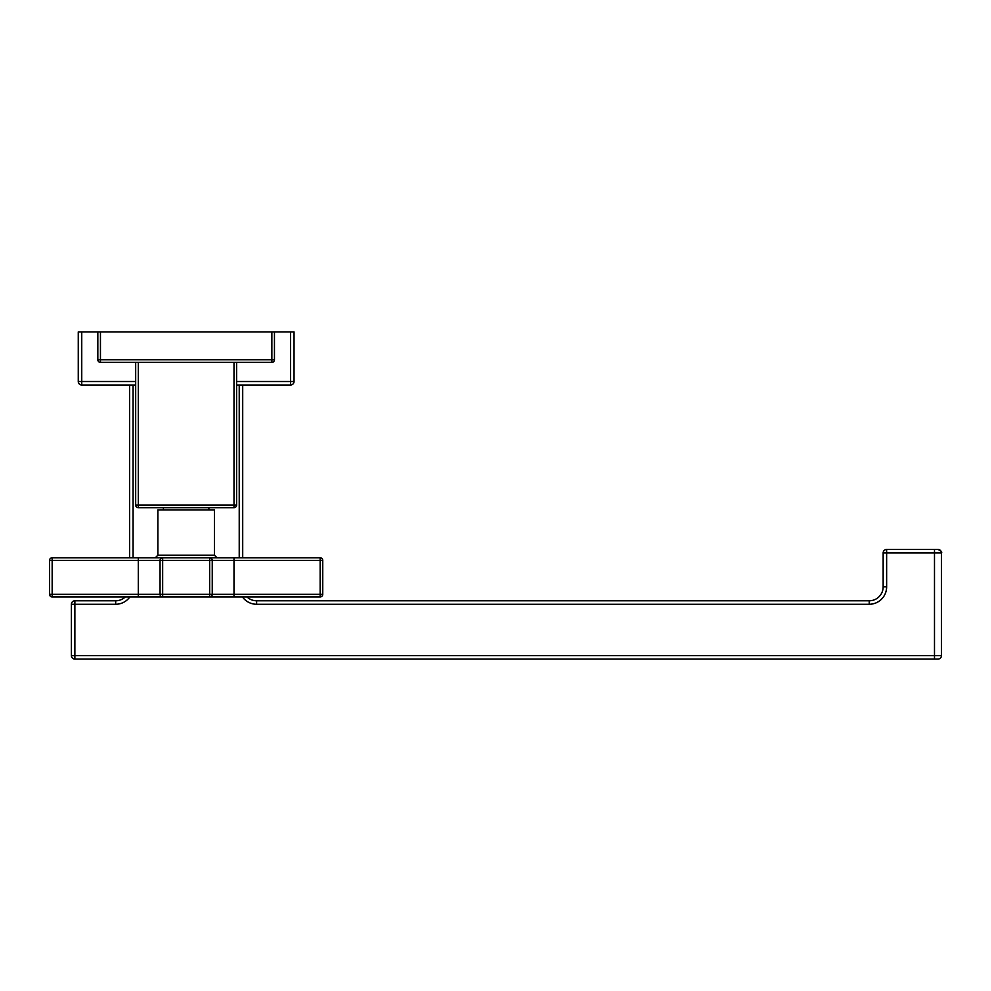 <?xml version="1.0" encoding="UTF-8"?>
<svg xmlns="http://www.w3.org/2000/svg" width="991" height="991" viewBox="0 0 991 991"><rect width="100%" height="100%" fill="white"/><g stroke="black" fill="none" stroke-linecap="round" stroke-linejoin="round"><path stroke-width="1.49" d="M290.561 385.004L290.561 381.523L294.042 381.523A3.481 3.481 0 0 1 290.561 385.004L236.614 385.004M135.68 385.004L81.745 385.004A3.481 3.481 0 0 1 78.264 381.523L81.745 381.523L81.745 331.923L294.042 331.923L294.042 381.523M78.264 381.523L78.264 331.923L81.745 331.923M883.154 586.858L883.154 552.928L883.154 586.858A13.924 13.924 0 0 1 869.231 600.781L256.619 600.781A13.924 13.924 0 0 1 247.032 596.954A13.924 13.924 0 0 0 256.619 600.781L256.619 604.262A17.404 17.404 0 0 1 242.448 596.954A17.404 17.404 0 0 0 256.619 604.262L869.231 604.262A17.404 17.404 0 0 0 886.635 586.858L883.154 586.858A13.924 13.924 0 0 1 869.231 600.781L869.231 604.262A17.404 17.404 0 0 0 886.635 586.858L886.635 552.928L883.154 552.928A3.481 3.481 0 0 1 886.635 549.448L886.635 552.928L934.488 552.928L934.488 549.448L886.635 549.448A3.481 3.481 0 0 0 883.154 552.928M242.708 557.797L242.708 385.004M129.846 596.954A17.404 17.404 0 0 1 115.674 604.262L74.87 604.262L74.87 655.596L941.45 655.596L941.45 552.928A3.481 3.481 90 0 0 937.969 549.448L934.488 549.448M125.262 596.954A13.924 13.924 0 0 1 115.674 600.781L74.87 600.781L74.87 604.262L71.389 604.262L71.389 655.596L74.87 655.596L74.87 659.077L937.969 659.077A3.481 3.481 0 0 0 941.45 655.596L941.277 656.661M74.87 659.077A3.481 3.481 0 0 1 71.389 655.596A3.481 3.481 0 0 0 74.87 659.077A3.481 3.481 0 0 1 71.389 655.596A3.481 3.481 0 0 0 74.87 659.077M129.598 385.004L129.598 557.797M71.389 604.262A3.481 3.481 0 0 1 74.87 600.781A3.481 3.481 0 0 0 71.389 604.262M322.744 560.41A2.614 2.614 0 0 0 320.143 557.797A2.614 2.614 0 0 1 322.744 560.41L322.744 594.34L320.143 594.34L320.143 560.41L322.744 560.41M234 557.797L320.143 557.797L320.143 560.41L212.247 560.41A2.614 2.614 0 0 0 209.646 557.797L234 557.797L234 594.34L212.247 594.34L212.247 560.41A2.614 2.614 0 0 0 209.646 557.797L217.041 557.797L209.646 557.797L209.646 560.41L212.247 560.41A2.614 2.614 0 0 0 209.646 557.797L162.66 557.797A2.614 2.614 0 0 0 160.046 560.41L162.66 560.41L162.66 557.797A2.614 2.614 0 0 0 160.046 560.41L160.046 594.34A2.614 2.614 0 0 0 162.66 596.954L52.164 596.954L52.164 594.34L49.55 594.34L49.55 560.41L52.164 560.41L52.164 557.797L162.66 557.797M234 596.954L209.646 596.954L234 596.954L234 594.34L320.143 594.34L320.143 596.954L234 596.954M209.646 596.954A2.614 2.614 0 0 0 212.247 594.34L209.646 594.34L209.646 596.954L162.66 596.954L162.66 594.34L160.046 594.34A2.614 2.614 0 0 0 162.66 596.954M49.55 594.34A2.614 2.614 0 0 0 52.164 596.954M52.164 557.797A2.614 2.614 0 0 0 49.55 560.41M322.744 594.34A2.614 2.614 0 0 1 320.143 596.954A2.614 2.614 0 0 0 322.744 594.34M186.147 509.944L214.428 509.944L214.428 555.183L157.879 555.183L157.879 509.944L186.147 509.944M234 507.677L234 505.076L236.614 505.076A2.614 2.614 0 0 1 234 507.677L138.294 507.677A2.614 2.614 0 0 1 135.68 505.076L135.68 362.384M236.614 505.076L236.614 362.384M274.457 359.77L274.457 331.923L274.457 359.77L271.856 359.77L271.856 362.384A2.614 2.614 0 0 0 274.457 359.77A2.614 2.614 0 0 1 271.856 362.384L100.45 362.384A2.614 2.614 0 0 1 97.836 359.77L97.836 331.923M271.856 331.923L271.856 359.77L100.45 359.77L100.45 362.384A2.614 2.614 0 0 1 97.836 359.77L100.45 359.77L100.45 331.923M135.68 505.076L138.294 505.076L138.294 507.677M290.561 331.923L290.561 381.523L236.614 381.523M135.68 381.523L81.745 381.523L81.745 385.004M239.227 557.797L239.227 385.004M934.488 659.077L934.488 552.928L941.45 552.928C942.33 552.061 941.165 550.897 937.969 549.448M133.079 385.004L133.079 557.797M115.674 604.262L115.674 600.781M209.646 594.34L209.646 560.41L162.66 560.41L162.66 594.34L209.646 594.34M160.046 594.34L52.164 594.34L52.164 560.41L160.046 560.41M138.294 596.954L138.294 557.797M234 362.384L234 505.076L138.294 505.076L138.294 362.384M214.428 555.183L217.041 557.797M157.879 555.183L155.265 557.797M208.903 509.944L208.903 507.677M163.404 509.944L163.404 507.677"/></g></svg>
